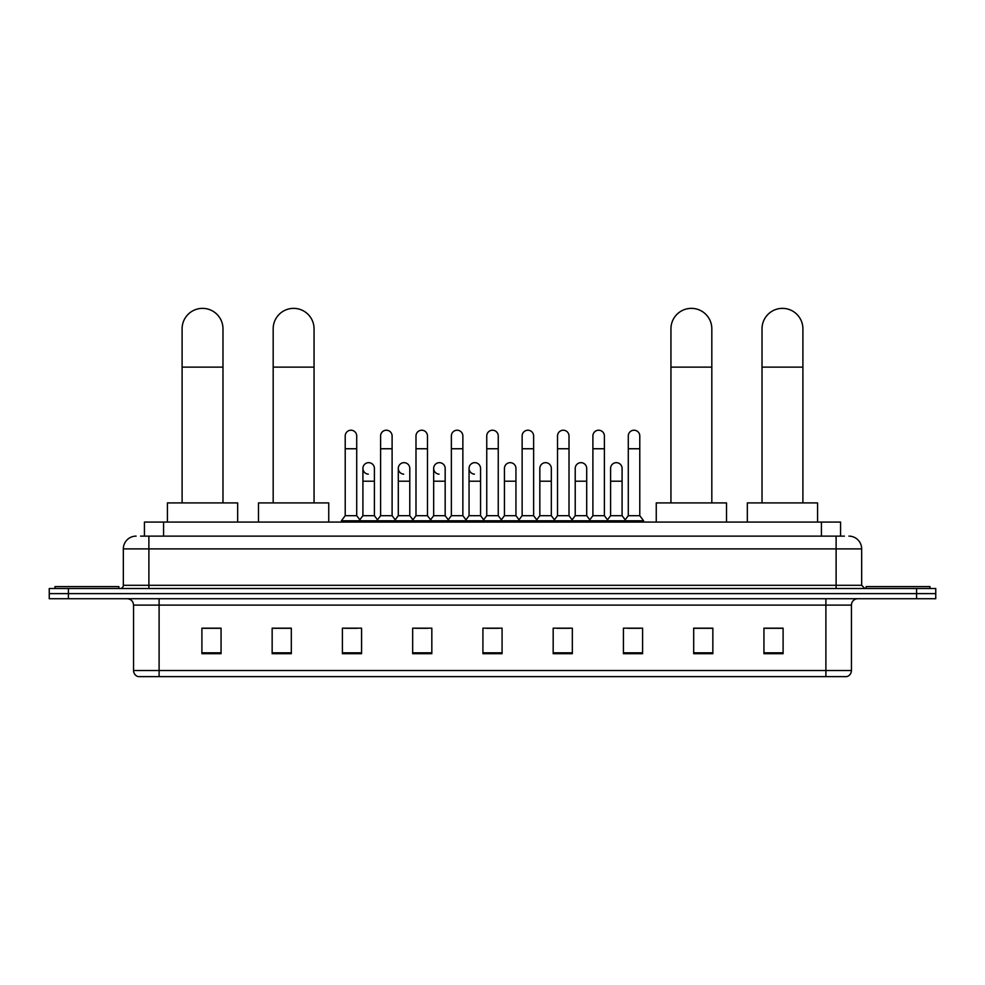 <?xml version="1.0" encoding="UTF-8"?>
<svg xmlns="http://www.w3.org/2000/svg" width="985" height="985" viewBox="0 0 985 985"><rect width="100%" height="100%" fill="white"/><g stroke="black" fill="none" stroke-linecap="round" stroke-linejoin="round"><path stroke-width="1.48" d="M144.426 536.123L144.426 522.075L840.574 522.075L840.574 536.123M140.88 536.123L844.416 536.123M140.584 536.123L148.883 536.123L148.883 548.891L123.334 548.891L123.334 585.299A3.189 3.189 0 0 1 120.145 588.501M136.115 536.123A12.768 12.768 0 0 0 123.334 548.891M848.885 536.123A12.768 12.768 0 0 1 861.666 548.891L861.666 585.299L864.855 588.501M68.408 588.501L49.25 588.501L49.25 593.61L68.408 593.61L49.25 593.61L49.25 598.72L68.408 598.72L68.408 593.61L916.592 593.61L68.408 593.61L68.408 588.501L916.592 588.501L916.592 593.61L935.75 593.61L916.592 593.61L916.592 598.72L68.408 598.72M916.592 598.72L935.75 598.72L935.75 588.501L916.592 588.501M851.446 670.502C851.262 673.568 849.735 675.611 846.841 676.633L825.898 676.633L825.898 670.502L851.446 670.502L851.446 605.098A6.39 6.39 0 0 1 857.824 598.72M825.898 676.633L138.159 676.633A6.39 6.39 0 0 1 133.554 670.502L133.554 605.098C133.184 601.219 131.054 599.089 127.176 598.72M783.1 653.708L783.1 628.159L763.941 628.159L763.941 653.708L783.1 653.708M712.845 653.708L712.845 628.159L693.686 628.159L693.686 653.708L712.845 653.708M642.589 653.708L642.589 628.159L623.431 628.159L623.431 653.708L642.589 653.708M572.334 653.708L572.334 628.159L553.176 628.159L553.176 653.708L572.334 653.708M221.059 653.708L221.059 628.159L201.9 628.159L201.9 653.708L221.059 653.708M291.314 653.708L291.314 628.159L272.155 628.159L272.155 653.708L291.314 653.708M361.569 653.708L361.569 628.159L342.411 628.159L342.411 653.708L361.569 653.708M431.824 653.708L431.824 628.159L412.666 628.159L412.666 653.708L431.824 653.708M502.079 653.708L502.079 628.159L482.921 628.159L482.921 653.708L502.079 653.708M627.642 628.282L640.422 628.282M415.35 628.282L428.118 628.282M344.578 628.282L357.358 628.282M556.882 628.282L569.65 628.282M486.11 628.282L498.89 628.282M291.314 628.282L272.155 628.282M221.059 628.282L201.9 628.282M712.845 628.282L693.686 628.282M783.1 628.282L763.941 628.282M118.865 588.501L118.865 586.58L55 586.58L55 588.501M182.102 502.916L182.102 328.805A20.439 20.439 0 0 1 202.541 308.367A20.439 20.439 0 0 1 222.979 328.805A20.439 20.439 0 0 0 202.541 308.367M222.979 502.916L222.979 328.805M237.668 522.075L237.668 502.916L167.413 502.916L167.413 522.075M273.177 502.916L273.177 328.805A20.439 20.439 0 0 1 293.616 308.367A20.439 20.439 0 0 1 314.055 328.805A20.439 20.439 0 0 0 293.616 308.367M314.055 502.916L314.055 328.805M328.744 522.075L328.744 502.916L258.489 502.916L258.489 522.075M670.945 502.916L670.945 328.805A20.439 20.439 0 0 1 691.384 308.367A20.439 20.439 0 0 1 711.823 328.805A20.439 20.439 0 0 0 691.384 308.367M711.823 502.916L711.823 328.805M726.511 522.075L726.511 502.916L656.256 502.916L656.256 522.075M762.021 502.916L762.021 328.805A20.439 20.439 0 0 1 782.459 308.367A20.439 20.439 0 0 1 802.898 328.805A20.439 20.439 0 0 0 782.459 308.367M802.898 502.916L802.898 328.805M817.587 522.075L817.587 502.916L747.332 502.916L747.332 522.075M930 588.501L930 586.58L866.135 586.58L866.135 588.501M345.218 448.754L356.718 448.754L356.718 515.684L345.218 515.684L345.218 435.973A5.75 5.75 0 0 1 351.325 430.236A5.75 5.75 0 0 1 356.718 435.973A5.75 5.75 0 0 0 351.325 430.236M345.218 515.684L341.389 520.794L341.389 522.075M356.718 515.684L360.547 520.794L341.389 520.794M380.604 515.684L380.604 448.754L392.104 448.754L392.104 515.684L380.604 515.684L376.775 520.794L360.547 520.794L360.547 522.075M380.604 448.754L380.604 435.973A5.75 5.75 0 0 1 386.711 430.236A5.75 5.75 0 0 1 392.104 435.973A5.75 5.75 0 0 0 386.711 430.236M392.104 515.684L395.933 520.794L376.775 520.794L376.775 522.075M415.99 515.684L415.99 448.754L427.478 448.754L427.478 515.684L415.99 515.684L412.149 520.794L395.933 520.794L395.933 522.075M415.99 448.754L415.99 435.973A5.75 5.75 0 0 1 422.097 430.236A5.75 5.75 0 0 1 427.478 435.973A5.75 5.75 0 0 0 422.097 430.236M427.478 515.684L431.319 520.794L412.149 520.794L412.149 522.075M451.364 515.684L451.364 448.754L462.864 448.754L462.864 515.684L451.364 515.684L447.535 520.794L431.319 520.794L431.319 522.075M451.364 448.754L451.364 435.973A5.75 5.75 0 0 1 457.483 430.236A5.75 5.75 0 0 1 462.864 435.973A5.75 5.75 0 0 0 457.483 430.236M462.864 515.684L466.693 520.794L447.535 520.794L447.535 522.075M486.75 515.684L486.75 448.754L498.25 448.754L498.25 515.684L486.75 515.684L482.921 520.794L466.693 520.794L466.693 522.075M486.75 448.754L486.75 435.973A5.75 5.75 0 0 1 492.857 430.236A5.75 5.75 0 0 1 498.25 435.973A5.75 5.75 0 0 0 492.857 430.236M498.25 515.684L502.079 520.794L482.921 520.794L482.921 522.075M522.136 515.684L522.136 448.754L533.636 448.754L533.636 515.684L522.136 515.684L518.307 520.794L502.079 520.794L502.079 522.075M522.136 448.754L522.136 435.973A5.75 5.75 0 0 1 528.243 430.236A5.75 5.75 0 0 1 533.636 435.973A5.75 5.75 0 0 0 528.243 430.236M533.636 515.684L537.465 520.794L518.307 520.794L518.307 522.075M557.522 515.684L557.522 448.754L569.01 448.754L569.01 515.684L557.522 515.684L553.681 520.794L537.465 520.794L537.465 522.075M557.522 448.754L557.522 435.973A5.75 5.75 0 0 1 563.629 430.236A5.75 5.75 0 0 1 569.01 435.973A5.75 5.75 0 0 0 563.629 430.236M569.01 515.684L572.851 520.794L553.681 520.794L553.681 522.075M592.896 515.684L592.896 448.754L604.396 448.754L604.396 515.684L592.896 515.684L589.067 520.794L572.851 520.794L572.851 522.075M592.896 448.754L592.896 435.973A5.75 5.75 0 0 1 599.015 430.236A5.75 5.75 0 0 1 604.396 435.973A5.75 5.75 0 0 0 599.015 430.236M604.396 515.684L608.225 520.794L589.067 520.794L589.067 522.075M628.282 515.684L628.282 448.754L639.782 448.754L639.782 515.684L628.282 515.684L624.453 520.794L608.225 520.794L608.225 522.075M628.282 448.754L628.282 435.973A5.75 5.75 0 0 1 634.389 430.236A5.75 5.75 0 0 1 639.782 435.973A5.75 5.75 0 0 0 634.389 430.236M639.782 515.684L643.611 520.794L624.453 520.794L624.453 522.075M643.611 520.794L643.611 522.075M368.291 474.154A5.75 5.75 0 0 1 362.911 468.417A5.75 5.75 0 0 1 369.018 462.679A5.75 5.75 0 0 1 374.411 468.417L374.411 481.197L362.911 481.197L362.911 468.417M374.411 481.197L374.411 515.684L362.911 515.684L362.911 481.197M362.911 515.684L359.808 519.809M374.411 515.684L377.501 519.809M403.678 474.154A5.75 5.75 0 0 1 398.297 468.417A5.75 5.75 0 0 1 404.404 462.679A5.75 5.75 0 0 1 409.785 468.417L409.785 481.197L398.297 481.197L398.297 468.417M409.785 481.197L409.785 515.684L398.297 515.684L398.297 481.197M398.297 515.684L395.194 519.809M409.785 515.684L412.887 519.809M439.064 474.154A5.75 5.75 0 0 1 433.671 468.417A5.75 5.75 0 0 1 439.79 462.679A5.75 5.75 0 0 1 445.171 468.417L445.171 481.197L433.671 481.197L433.671 468.417M445.171 481.197L445.171 515.684L433.671 515.684L433.671 481.197M433.671 515.684L430.58 519.809M445.171 515.684L448.273 519.809M474.45 474.154A5.75 5.75 0 0 1 469.057 468.417A5.75 5.75 0 0 1 475.164 462.679A5.75 5.75 0 0 1 480.557 468.417L480.557 481.197L469.057 481.197L469.057 468.417M480.557 481.197L480.557 515.684L469.057 515.684L469.057 481.197M469.057 515.684L465.967 519.809M480.557 515.684L483.66 519.809M504.443 468.417A5.75 5.75 0 0 1 510.55 462.679A5.75 5.75 0 0 1 515.943 468.417L515.943 481.197L504.443 481.197L504.443 468.417M515.943 481.197L515.943 515.684L504.443 515.684L504.443 481.197M504.443 515.684L501.34 519.809M515.943 515.684L519.033 519.809M539.829 468.417A5.75 5.75 0 0 1 545.936 462.679A5.75 5.75 0 0 1 551.329 468.417L551.329 481.197L539.829 481.197L539.829 468.417M551.329 481.197L551.329 515.684L539.829 515.684L539.829 481.197M539.829 515.684L536.726 519.809M551.329 515.684L554.42 519.809M575.215 468.417A5.75 5.75 0 0 1 581.322 462.679A5.75 5.75 0 0 1 586.703 468.417L586.703 481.197L575.215 481.197L575.215 468.417M586.703 481.197L586.703 515.684L575.215 515.684L575.215 481.197M575.215 515.684L572.113 519.809M586.703 515.684L589.806 519.809M610.589 468.417A5.75 5.75 0 0 1 616.708 462.679A5.75 5.75 0 0 1 622.089 468.417L622.089 481.197L610.589 481.197L610.589 468.417M622.089 481.197L622.089 515.684L610.589 515.684L610.589 481.197M610.589 515.684L607.499 519.809M622.089 515.684L625.192 519.809M163.584 536.123L163.584 522.075M821.416 536.123L821.416 522.075M148.883 588.501L148.883 585.299L861.666 585.299M123.334 585.299L148.883 585.299L148.883 548.891L836.117 548.891L836.117 588.501M861.666 548.891L836.117 548.891L836.117 536.123M825.898 598.72L825.898 605.098L133.554 605.098M851.446 605.098L825.898 605.098L825.898 670.502L159.102 670.502L159.102 676.633M133.554 670.502L159.102 670.502L159.102 598.72M502.079 652.821L482.921 652.821M431.824 652.821L412.666 652.821M361.569 652.821L342.411 652.821M291.314 652.821L272.155 652.821M221.059 652.821L201.9 652.821M572.334 652.821L553.176 652.821M642.589 652.821L623.431 652.821M712.845 652.821L693.686 652.821M783.1 652.821L763.941 652.821M182.102 367.122L222.979 367.122M273.177 367.122L314.055 367.122M670.945 367.122L711.823 367.122M762.021 367.122L802.898 367.122M356.718 448.754L356.718 435.973M392.104 448.754L392.104 435.973M427.478 448.754L427.478 435.973M462.864 448.754L462.864 435.973M498.25 448.754L498.25 435.973M533.636 448.754L533.636 435.973M569.01 448.754L569.01 435.973M604.396 448.754L604.396 435.973M639.782 448.754L639.782 435.973"/></g></svg>
